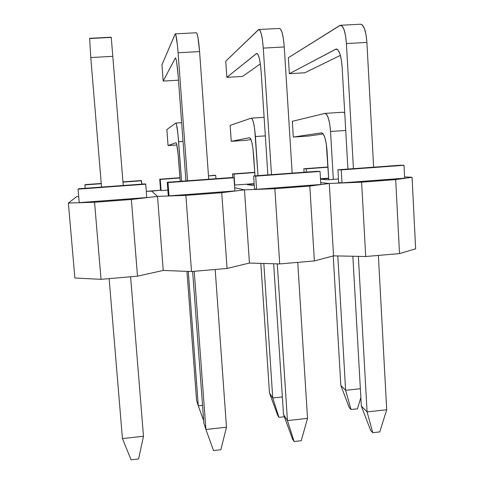 <?xml version="1.0" encoding="UTF-8"?>
<svg xmlns="http://www.w3.org/2000/svg" width="484" height="484" viewBox="0 0 484 484"><rect width="100%" height="100%" fill="white"/><g stroke="black" fill="none" stroke-linecap="round" stroke-linejoin="round"><path stroke-width="0.73" d="M76.545 196.728L78.686 196.498L76.545 196.728L68.371 203.056L76.545 196.728M146.295 191.368L151.649 191.156L157.524 196.371L131.364 199.487L94.555 202.258L68.371 203.056L74.875 278.01L101.029 279.322L137.504 276.176L163.241 270.441L157.524 196.371L163.241 270.441L191.513 271.524L227.063 268.463L249.441 263.054L244.468 189.843L221.732 192.692L185.868 195.391L157.524 196.371L131.364 199.487L137.504 276.176L163.241 270.441L157.524 196.371L151.649 191.156L157.524 196.371L151.649 191.156L160.567 190.164L146.295 191.368M79.213 202.627L146.779 197.551L79.213 202.627L78.057 189.153L78.71 188.748L145.333 183.872L78.71 188.748L78.057 189.153L145.732 184.198L78.057 189.153L79.213 202.627M85.378 184.61L84.918 184.894L85.202 188.27L84.918 184.894L85.378 184.61L101.235 183.454L85.378 184.61M141.286 180.55L141.83 184.132L141.564 180.78L122.966 182.129L141.286 180.55L122.942 181.881L141.286 180.55M101.253 183.708L84.918 184.894L101.253 183.708M145.333 183.872L145.732 184.198L146.779 197.551L145.732 184.198L145.333 183.872M74.875 278.01L68.371 203.056L94.555 202.258L131.364 199.487L137.504 276.176L101.029 279.322L94.555 202.258L101.029 279.322L74.875 278.01M138.599 458.959L131.103 459.8L122.434 438.558L143.488 436.265L130.607 276.769L143.488 436.265L138.599 458.959L143.488 436.265L122.434 438.558L109.142 278.621L122.434 438.558L131.103 459.8L138.599 458.959M89.703 38.532L111.241 37.401M90.768 57.548L101.537 187.078L90.768 57.548L112.802 56.344L90.768 57.548L89.637 38.321L90.768 57.548M123.232 185.493L112.802 56.344L123.232 185.493M111.223 37.201L112.802 56.344L111.223 37.201L89.631 38.321M220.867 449.733L213.541 450.556L205.912 429.459L226.476 427.221L215.18 269.485L226.476 427.221L220.867 449.733L226.476 427.221L205.912 429.459L203.873 423.131L192.638 271.427L203.873 423.131L205.912 429.459L194.229 271.288L205.912 429.459L213.541 450.556L220.867 449.733M185.941 180.907L178.233 76.805L176.708 62.472L175.922 58.715L175.287 58.092L163.187 81.082L178.481 80.187L163.187 81.082L161.952 64.82L175.069 34.086L175.716 34.503L177.356 44.607L178.088 52.768L187.544 180.786L178.088 52.768L199.583 51.594L178.088 52.768C177.108 40.662 176.152 34.364 175.22 33.868L161.952 64.82L163.187 81.082L175.402 57.953C176.315 58.516 177.259 64.795 178.233 76.805L185.941 180.907M175.638 58.068L175.287 58.092L175.638 58.068M208.719 179.237L199.583 51.594L208.719 179.237M196.292 32.773L196.934 33.396L197.895 37.056L199.583 51.594C198.603 39.525 197.514 33.251 196.298 32.773L175.347 33.862M301.229 440.724L294.072 441.523L292.596 439.163L294.072 441.523L287.442 420.578L307.528 418.388L297.751 262.37L307.528 418.388L301.229 440.724L307.528 418.388L287.442 420.578L283.509 414.528L273.672 263.75L283.509 414.528L292.596 439.163L283.509 414.528L287.442 420.578L277.278 263.853L287.442 420.578L294.072 441.523L301.229 440.724M267.876 174.912L261.154 71.983L260.374 64.112L259.188 57.844L257.809 54.16L256.447 53.585L226.845 77.349L242.581 76.424L260.338 63.87L242.581 76.424L226.845 77.349L225.732 61.226L258.402 29.748L259.817 30.117L261.251 33.723L262.473 40.045L263.284 48.104L271.488 174.645L263.284 48.104L284.259 46.954L263.284 48.104C262.316 36.143 260.809 29.954 258.771 29.524L225.732 61.226L226.845 77.349L256.726 53.44C258.71 53.936 260.192 60.119 261.154 71.983L267.876 174.912M257.246 53.542L256.447 53.585L257.246 53.542M292.161 173.139L284.259 46.954L292.161 173.139M279.335 28.453L280.526 29.04L282.111 32.622L283.43 38.926L284.259 46.954C283.291 35.036 281.658 28.865 279.347 28.453L259.055 29.506M379.759 431.916L372.765 432.702L370.647 430.439L372.765 432.702L367.084 411.896L386.71 409.754L378.385 255.425L386.71 409.754L379.759 431.916L386.71 409.754L367.084 411.896L361.348 406.118L352.854 256.248L361.348 406.118L370.647 430.439L361.348 406.118L367.084 411.896L358.36 256.363L367.084 411.896L372.765 432.702L379.759 431.916M347.911 169.061L342.14 67.27L341.287 59.496L339.756 53.325L337.808 49.713L335.757 49.186L289.359 73.683L304.811 72.775L340.391 55.388L304.811 72.775L289.359 73.683L288.361 57.699L339.774 25.513L341.922 25.84L343.949 29.367L345.54 35.598L346.423 43.554L353.441 168.656L346.423 43.554L366.902 42.429L346.423 43.554C345.473 31.738 343.446 25.646 340.349 25.277L288.361 57.699L289.359 73.683L336.174 49.035C339.193 49.465 341.184 55.545 342.14 67.27L347.911 169.061M336.973 49.12L335.757 49.186L336.973 49.12M373.63 167.18L366.902 42.429L373.63 167.18M360.429 24.23L362.141 24.787L364.319 28.296L365.995 34.497L366.902 42.429C365.946 30.649 363.799 24.587 360.441 24.23L340.784 25.253M196.595 400.564L186.951 271.349L196.595 400.564L198.295 405.828L202.56 405.38L198.295 405.828L196.595 400.564M180.229 181.325L178.088 154.009L176.636 143.929L176.061 142.671L168.063 145.581L176.866 144.982L168.063 145.581L166.853 129.543L175.88 123.069L176.472 124.2L177.961 134.304L181.561 181.228L178.614 141.739L183.019 141.443L178.614 141.739C177.658 130.033 176.751 123.807 175.898 123.057L166.853 129.543L168.063 145.581L176.061 142.671C176.896 143.518 177.785 149.719 178.735 161.275L180.229 181.325M188.276 271.397L198.295 405.828L188.276 271.397M203.703 420.802L198.295 405.828L203.703 420.802M284.332 416.754L278.953 417.335L277.719 415.363L278.953 417.335L272.746 397.975L282.366 396.965L272.746 397.975L269.467 392.935L260.84 263.381L269.467 392.935L277.719 415.363L269.467 392.935L272.746 397.975L263.828 263.471L272.746 397.975L278.953 417.335L284.332 416.754M255.001 175.855L252.981 148.824L251.94 142.81L250.742 138.908L249.569 137.704L231.249 141.292L246.87 140.227L250.984 139.489L246.87 140.227L231.249 141.292L230.154 125.386L251.16 118.193L252.376 119.27L253.622 123.13L254.693 129.21L258.002 175.638L255.413 136.555L265.329 135.889L255.413 136.555C254.451 124.981 253.047 118.858 251.208 118.181L230.154 125.386L231.249 141.292L249.569 137.704C251.359 138.478 252.727 144.583 253.683 156.011L255.001 175.855M357.452 408.829L351.039 409.524L349.266 407.631L351.039 409.524L345.63 390.286L360.362 388.737L345.63 390.286L340.839 385.458L333.222 255.939L340.839 385.458L349.266 407.631L340.839 385.458L345.63 390.286L337.796 255.939L345.63 390.286L351.039 409.524L357.452 408.829L360.858 397.515L357.452 408.829M328.739 179.715L326.283 143.748L324.958 137.819L323.288 133.995L321.545 132.84L293.304 137.075L308.647 136.034L323.251 133.941L308.647 136.034L293.304 137.075L292.324 121.309L324.843 113.425L326.658 114.448L328.388 118.229L329.761 124.225L330.542 131.491L333.337 179.37L330.542 131.491L345.721 130.462L330.542 131.491C329.58 120.038 327.698 114.012 324.909 113.407L292.324 121.309L293.304 137.075L321.545 132.84C324.25 133.542 326.083 139.549 327.045 150.857L328.739 179.715M343.017 112.246L344.735 112.972L343.096 112.234L325.169 113.389M234.673 187.738L244.468 189.843L249.441 263.054L279.71 263.925L314.37 260.937L333.543 255.854L329.289 183.478L309.814 186.068L274.851 188.699L244.468 189.843L221.732 192.692L227.063 268.463L249.441 263.054L244.468 189.843L234.673 187.738M168.263 195.379L169.019 195.881L234.891 190.938L169.019 195.881L168.002 182.571L167.264 182.268L168.263 195.379L167.264 182.268L232.247 177.519L167.264 182.268L168.002 182.571L233.984 177.743L168.002 182.571L169.019 195.881L168.263 195.379M160.573 190.23L161.105 190.587L167.863 190.085L161.105 190.587L160.573 190.23L159.726 179.207L160.246 179.419L161.105 190.587L160.246 179.419L159.726 179.207L160.573 190.23M214.479 175.232L215.707 175.389L215.943 178.711L215.707 175.389L208.483 175.916L214.479 175.232M179.963 177.737L159.726 179.207L179.963 177.737M179.981 177.985L160.246 179.419L179.981 177.985M232.247 177.519L233.984 177.743L234.891 190.938L233.984 177.743L232.247 177.519M185.868 195.391L157.524 196.371L163.241 270.441L191.513 271.524L185.868 195.391L221.732 192.692L227.063 268.463L191.513 271.524L185.868 195.391M320.717 182.643L329.289 183.478L333.543 255.854L365.71 256.514L399.518 253.604L415.629 248.818L412.059 177.271L395.694 179.612L361.602 182.178L329.289 183.478L309.814 186.068L314.37 260.937L333.543 255.854L329.289 183.478L320.717 182.643M254.505 188.911L256.574 189.304L320.825 184.483L256.574 189.304L255.703 176.152L253.64 175.952L254.505 188.911L253.64 175.952L317.032 171.318L253.64 175.952L255.703 176.152L320.045 171.445L255.703 176.152L256.574 189.304L254.505 188.911M234.486 185.063L254.154 183.678L234.486 185.063M247.046 184.537L252.231 185.414L254.263 185.263L252.231 185.414L247.046 184.537L254.179 184.011L247.046 184.537M232.538 173.919L233.996 174.065L234.758 185.118L233.996 174.065L232.538 173.919L232.792 177.592L232.538 173.919L254.766 172.31L232.538 173.919M254.784 172.552L233.996 174.065L254.784 172.552M317.032 171.318L320.045 171.445L320.825 184.483L320.045 171.445L317.032 171.318M274.851 188.699L244.468 189.843L249.441 263.054L279.71 263.925L274.851 188.699L309.814 186.068L314.37 260.937L279.71 263.925L274.851 188.699M404.594 176.908L412.059 177.271L415.629 248.818L399.518 253.604L365.71 256.514L361.602 182.178L329.289 183.478L333.543 255.854L365.71 256.514L361.602 182.178L395.694 179.612L399.518 253.604L395.694 179.612L412.059 177.271L404.594 176.908M338.649 182.595L341.976 182.892L404.66 178.185L341.976 182.892L341.232 169.896L337.911 169.793L338.649 182.595L337.911 169.793L399.778 165.268L337.911 169.793L341.232 169.896L404.007 165.298L341.232 169.896L341.976 182.892L338.649 182.595M320.487 178.753L328.648 178.148L320.487 178.753M320.511 179.201L327.765 179.788L338.443 178.995L327.765 179.788L320.511 179.201M328.666 178.475L320.505 179.08L328.666 178.475M303.855 168.741L306.215 168.813L306.414 172.092L306.215 168.813L303.855 168.741L304.073 172.268L303.855 168.741L327.995 166.992L303.855 168.741M328.007 167.234L306.215 168.813L328.007 167.234M399.778 165.268L404.007 165.298L404.66 178.185L404.007 165.298L399.778 165.268M336.561 49.011L336.174 49.035M175.976 123.057L181.627 122.688M251.371 118.169L264.119 117.346"/></g></svg>
